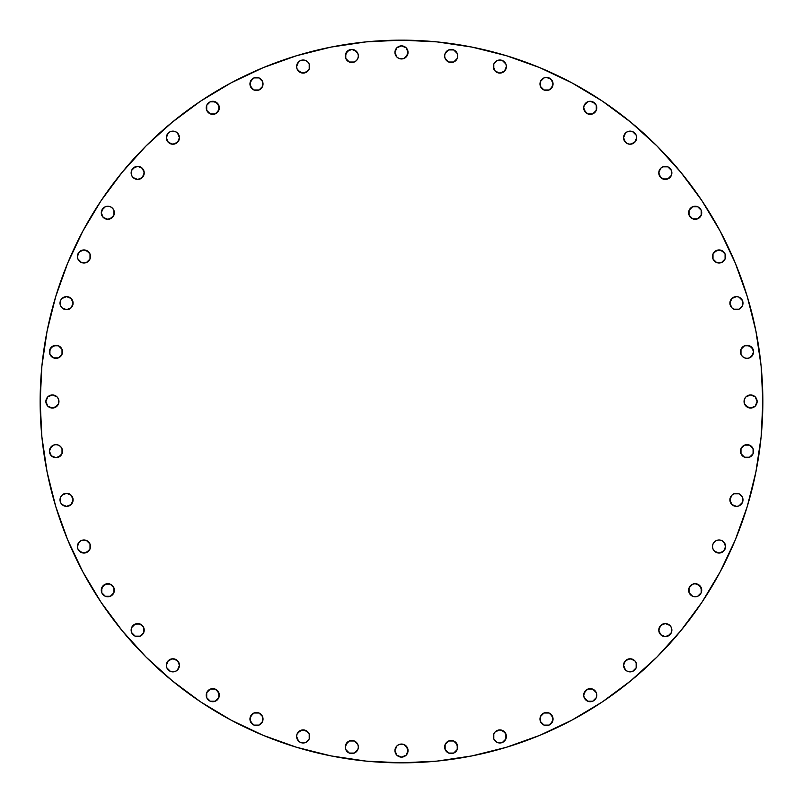 <?xml version="1.0" encoding="UTF-8"?>
<svg xmlns="http://www.w3.org/2000/svg" width="803" height="803" viewBox="0 0 803 803"><rect width="100%" height="100%" fill="white"/><g stroke="black" fill="none" stroke-linecap="round" stroke-linejoin="round"><path stroke-width="1.2" d="M401.5 58.95A6.544 6.544 0 0 1 394.956 52.416A6.544 6.544 0 0 1 401.5 45.871L396.873 47.789L394.956 52.416L396.873 57.033L399.001 58.458L401.5 58.95L403.999 58.458L406.127 57.033L408.044 52.416L406.127 47.789L401.5 45.871L399.001 46.373L396.873 47.789L394.956 52.416L396.873 57.033L399.001 58.458L403.999 58.458L407.543 54.915L407.543 49.906L406.127 47.789L401.5 45.871A6.544 6.544 0 0 1 408.044 52.416A6.544 6.544 0 0 1 401.5 58.95M445.133 58.468L448.676 62.012L453.685 62.012L457.218 58.468L457.72 55.969A6.544 6.544 0 0 1 451.176 62.504A6.544 6.544 0 0 1 444.641 55.969A6.544 6.544 0 0 1 451.176 49.425A6.544 6.544 0 0 1 457.72 55.969L457.218 53.46L453.685 49.927L448.676 49.927L445.133 53.46L444.641 55.969L445.133 58.468L448.676 62.012L453.685 62.012L457.218 58.468L457.72 55.969L457.218 53.46L453.685 49.927L448.676 49.927M493.805 64.049L493.313 66.549A6.544 6.544 0 0 1 499.847 60.014A6.544 6.544 0 0 1 506.392 66.549A6.544 6.544 0 0 0 499.857 60.014L497.348 60.506L495.22 61.931A6.544 6.544 0 0 0 493.313 66.549L495.22 71.176L499.847 73.093L504.475 71.176L506.392 66.549L505.89 64.049L502.357 60.506L497.348 60.506L493.805 64.049L493.805 69.058M499.837 60.014A6.544 6.544 0 0 0 495.23 61.921M541.895 79.336L540.469 81.454L539.977 83.964A6.544 6.544 0 0 1 546.512 77.419A6.544 6.544 0 0 1 553.056 83.964L551.139 79.336L546.512 77.419L544.012 77.921L540.469 81.454L540.469 86.463L544.012 90.006L549.021 90.006L552.554 86.463L553.056 83.964L551.139 79.336M596.77 107.833A6.544 6.544 0 0 1 590.235 114.367A6.544 6.544 0 0 1 583.691 107.833A6.544 6.544 0 0 1 590.235 101.288A6.544 6.544 0 0 1 596.77 107.833A6.544 6.544 0 0 0 596.278 105.334L592.734 101.79L590.235 101.288L587.726 101.79L584.193 105.323L583.691 107.833L585.608 112.45L587.726 113.875L592.734 113.875L596.278 110.332L596.278 105.323L594.852 103.206L590.235 101.288L587.726 101.79L584.193 105.323L583.691 107.833L584.193 110.332L587.726 113.875L592.734 113.875M596.268 105.313A6.544 6.544 0 0 0 590.235 101.288M590.225 101.288A6.544 6.544 0 0 0 585.608 103.196M585.598 103.216A6.544 6.544 0 0 0 583.691 107.823M627.605 131.632L632.603 131.632L636.147 135.175L632.603 131.632L627.605 131.632L625.477 133.057L623.56 137.674L625.477 142.302L627.605 143.717L630.104 144.219L634.731 142.302L636.649 137.674L636.147 135.175A6.544 6.544 0 0 0 623.56 137.664A6.544 6.544 0 0 1 630.104 131.14A6.544 6.544 0 0 1 636.649 137.674A6.544 6.544 0 0 0 636.147 135.185M667.815 166.853A6.544 6.544 0 0 0 662.826 166.853L660.698 168.269L658.781 172.896A6.544 6.544 0 0 1 665.326 166.351A6.544 6.544 0 0 1 671.86 172.896A6.544 6.544 0 0 0 667.835 166.853L662.816 166.853A6.544 6.544 0 0 0 658.781 172.896L660.698 177.523L662.816 178.939L667.825 178.939L671.368 175.395L671.86 172.896L671.368 170.397L667.825 166.853M692.658 206.732A6.544 6.544 0 0 0 688.633 212.765A6.544 6.544 0 0 1 695.167 206.23A6.544 6.544 0 0 1 701.712 212.765A6.544 6.544 0 0 0 697.687 206.732M697.666 206.722A6.544 6.544 0 0 0 692.678 206.722L689.125 210.266L688.633 212.765L689.125 215.274L692.668 218.807L697.677 218.807L701.21 215.274L701.712 212.765L701.21 210.266L697.677 206.722L692.668 206.722L690.55 208.148L689.125 210.266L689.125 215.274L692.668 218.807L695.167 219.309L697.677 218.807L701.21 215.274L701.21 210.266M725.079 253.979L721.546 250.446L716.537 250.446L712.994 253.979L712.994 258.988L716.537 262.531L721.546 262.531L725.079 258.988L725.079 253.979A6.544 6.544 0 0 0 712.502 256.488A6.544 6.544 0 0 1 719.036 249.944A6.544 6.544 0 0 1 725.581 256.488A6.544 6.544 0 0 0 725.089 253.989M731.824 298.525L729.907 303.153A6.544 6.544 0 0 1 736.451 296.608A6.544 6.544 0 0 1 742.986 303.153A6.544 6.544 0 0 0 733.952 297.11A6.544 6.544 0 0 0 729.907 303.143L731.824 307.78L733.942 309.195L738.951 309.195L742.494 305.652L742.494 300.643L738.951 297.11L736.451 296.608L731.824 298.525L729.907 303.153L731.824 307.78M749.54 357.867L753.073 354.324L753.575 351.824L753.073 349.315L749.54 345.782L744.532 345.782L740.988 349.315L740.496 351.824A6.544 6.544 0 0 1 747.031 345.28A6.544 6.544 0 0 1 753.575 351.824A6.544 6.544 0 0 0 742.414 347.187A6.544 6.544 0 0 0 740.496 351.814L740.988 354.324L742.414 356.442L744.532 357.867L747.031 358.359L749.54 357.867L751.658 356.442L753.575 351.824L751.658 347.197L747.031 345.28L744.532 345.782L740.988 349.315L740.988 354.324M744.05 401.5A6.544 6.544 0 0 1 750.584 394.956A6.544 6.544 0 0 1 757.129 401.5L755.211 396.873L750.584 394.956L745.967 396.873L744.542 399.001L744.05 401.5L744.542 403.999L745.967 406.127L750.584 408.044L755.211 406.127L757.129 401.5L756.627 399.001L755.211 396.873L750.584 394.956L745.967 396.873L744.542 399.001L744.542 403.999L748.085 407.543L753.094 407.543L755.211 406.127L757.129 401.5A6.544 6.544 0 0 1 750.584 408.044A6.544 6.544 0 0 1 744.05 401.5M744.522 445.143A6.544 6.544 0 0 0 740.496 451.176A6.544 6.544 0 0 1 747.031 444.641A6.544 6.544 0 0 1 753.575 451.176A6.544 6.544 0 0 0 749.54 445.143M749.53 445.133A6.544 6.544 0 0 0 744.542 445.133L740.988 448.676L740.496 451.176L740.988 453.685L744.532 457.218L749.54 457.218L753.073 453.685L753.575 451.176L753.073 448.676L749.54 445.133L744.532 445.133L742.414 446.558L740.988 448.676L740.988 453.685L744.532 457.218L747.031 457.72L749.54 457.218L753.073 453.685L753.073 448.676M731.824 495.22L729.907 499.847A6.544 6.544 0 0 1 736.451 493.313A6.544 6.544 0 0 1 742.986 499.847L742.494 497.348L741.069 495.22A6.544 6.544 0 0 0 729.907 499.847L731.824 504.475L736.451 506.392L738.951 505.89L742.494 502.357L742.494 497.348L738.951 493.805L733.942 493.805L731.824 495.22L729.907 499.847L731.824 504.475M742.986 499.837A6.544 6.544 0 0 0 741.079 495.23M712.502 546.512A6.544 6.544 0 0 1 719.036 539.977A6.544 6.544 0 0 1 725.581 546.512A6.544 6.544 0 0 0 719.046 539.977A6.544 6.544 0 0 0 712.502 546.512L712.994 549.021L714.419 551.139L719.036 553.056L723.664 551.139L725.581 546.512L723.664 541.895L721.546 540.469L719.036 539.977L716.537 540.469L714.419 541.895L712.994 544.012L712.502 546.512A6.544 6.544 0 0 0 719.036 553.056A6.544 6.544 0 0 0 725.581 546.512M697.677 596.278L701.21 592.734L701.712 590.235A6.544 6.544 0 0 1 695.167 596.77A6.544 6.544 0 0 1 688.633 590.235A6.544 6.544 0 0 1 695.167 583.691A6.544 6.544 0 0 1 701.712 590.235L699.794 585.608L695.167 583.691L692.668 584.193L689.125 587.726L689.125 592.734L692.668 596.278L695.167 596.77L697.677 596.278L701.21 592.734L701.21 587.726L697.677 584.193L695.167 583.691L692.668 584.193L689.125 587.726L689.125 592.734M667.825 636.147L671.368 632.603L671.86 630.104A6.544 6.544 0 0 1 665.326 636.649A6.544 6.544 0 0 1 658.781 630.104A6.544 6.544 0 0 1 665.326 623.56A6.544 6.544 0 0 1 671.86 630.104L671.368 627.605L669.943 625.477L665.326 623.56L660.698 625.477L658.781 630.104L660.698 634.731L665.326 636.649L669.943 634.731L671.368 632.603L671.368 627.605M625.477 660.698L623.56 665.326A6.544 6.544 0 0 1 630.104 658.781A6.544 6.544 0 0 1 636.649 665.326A6.544 6.544 0 0 0 624.061 662.816A6.544 6.544 0 0 0 623.56 665.316L625.477 669.943L627.605 671.368L632.603 671.368L636.147 667.825L636.147 662.816L634.731 660.698L630.104 658.781L625.477 660.698L623.56 665.326L625.477 669.943M590.225 688.633A6.544 6.544 0 0 0 585.608 690.54L583.691 695.167A6.544 6.544 0 0 1 590.235 688.633A6.544 6.544 0 0 1 596.77 695.167A6.544 6.544 0 0 0 596.278 692.678L592.734 689.125L587.726 689.125L585.608 690.55A6.544 6.544 0 0 0 583.691 695.157L584.193 697.677L587.726 701.21L592.734 701.21L596.278 697.677L596.77 695.167L596.278 692.668L592.734 689.125L587.726 689.125L584.193 692.668L583.691 695.167L584.193 697.677L587.726 701.21L592.734 701.21M596.268 692.658A6.544 6.544 0 0 0 590.235 688.633M541.895 714.419L540.469 716.537L539.977 719.036A6.544 6.544 0 0 1 546.512 712.502A6.544 6.544 0 0 1 553.056 719.036L552.554 716.537L549.021 712.994L544.012 712.994L540.469 716.537L540.469 721.546L544.012 725.079L549.021 725.079L552.554 721.546L553.056 719.036L551.139 714.419M504.475 731.824L499.847 729.907L495.22 731.824L493.805 733.942L493.805 738.951L497.348 742.494L499.847 742.986L502.357 742.494L505.89 738.951L505.89 733.942L502.357 730.409L499.847 729.907L495.22 731.824A6.544 6.544 0 0 0 493.313 736.451A6.544 6.544 0 0 1 499.847 729.907A6.544 6.544 0 0 1 506.392 736.451A6.544 6.544 0 0 0 495.23 731.814M445.133 744.532L445.133 749.54L448.676 753.073L453.685 753.073L457.218 749.54L457.218 744.532L453.685 740.988L448.676 740.988L445.133 744.532A6.544 6.544 0 0 0 444.641 747.031A6.544 6.544 0 0 1 451.176 740.496A6.544 6.544 0 0 1 457.72 747.031A6.544 6.544 0 0 0 445.143 744.522M394.956 750.584A6.544 6.544 0 0 1 401.5 744.05A6.544 6.544 0 0 1 408.044 750.584L406.127 745.967L403.999 744.542L401.5 744.05L399.001 744.542L396.873 745.967L394.956 750.584L396.873 755.211L401.5 757.129L406.127 755.211L407.543 753.094L407.543 748.085L403.999 744.542L399.001 744.542L396.873 745.967L394.956 750.584L396.873 755.211L399.001 756.627L401.5 757.129L406.127 755.211L408.044 750.584A6.544 6.544 0 0 1 401.5 757.129A6.544 6.544 0 0 1 394.956 750.584M357.867 749.53A6.544 6.544 0 0 0 357.867 744.542L354.324 740.988L351.824 740.496A6.544 6.544 0 0 1 358.359 747.031A6.544 6.544 0 0 1 351.824 753.575A6.544 6.544 0 0 1 345.28 747.031A6.544 6.544 0 0 1 351.824 740.496L349.315 740.988L347.197 742.414L345.28 747.031L345.782 749.54L349.315 753.073L354.324 753.073L357.867 749.54L358.359 747.031L357.867 744.532L354.324 740.988L349.315 740.988L345.782 744.532L345.28 747.031L345.782 749.54L349.315 753.073L354.324 753.073M298.525 741.069L300.643 742.494L303.153 742.986A6.544 6.544 0 0 1 296.608 736.451A6.544 6.544 0 0 1 303.153 729.907A6.544 6.544 0 0 0 297.11 738.941A6.544 6.544 0 0 0 303.143 742.986L305.652 742.494L309.195 738.951L309.195 733.942L305.652 730.409L300.643 730.409L297.11 733.942L296.608 736.451L298.525 741.069L300.643 742.494L303.153 742.986L305.652 742.494L307.78 741.069M253.989 725.089A6.544 6.544 0 0 0 256.488 725.581A6.544 6.544 0 0 1 249.944 719.036A6.544 6.544 0 0 1 256.488 712.502A6.544 6.544 0 0 0 253.979 725.079L258.988 725.079L262.531 721.546L262.531 716.537L258.988 712.994L253.979 712.994L250.446 716.537L250.446 721.546L253.979 725.079M206.722 692.668L206.722 697.677L210.266 701.21L215.274 701.21L218.807 697.677L218.807 692.668L215.274 689.125L210.266 689.125L206.722 692.668A6.544 6.544 0 0 0 212.765 701.712A6.544 6.544 0 0 1 206.23 695.167A6.544 6.544 0 0 1 212.765 688.633A6.544 6.544 0 0 0 206.732 692.658M172.896 658.781A6.544 6.544 0 0 1 179.44 665.326A6.544 6.544 0 0 1 172.896 671.86L170.397 671.368L166.853 667.825L170.397 671.368L175.395 671.368L177.523 669.943L179.44 665.326L177.523 660.698L172.896 658.781L168.269 660.698L166.351 665.326L166.853 667.825A6.544 6.544 0 0 0 172.896 671.86A6.544 6.544 0 0 1 166.351 665.326A6.544 6.544 0 0 1 172.896 658.781A6.544 6.544 0 0 0 166.853 667.815M135.185 636.147A6.544 6.544 0 0 0 137.674 636.649A6.544 6.544 0 0 1 131.14 630.104A6.544 6.544 0 0 1 137.674 623.56A6.544 6.544 0 0 0 135.165 636.147L140.184 636.147L143.717 632.603L143.717 627.605L140.184 624.061L135.175 624.061L131.632 627.605L131.632 632.603L135.175 636.147M105.323 596.278L110.332 596.278L113.875 592.734L113.875 587.726L110.332 584.193L105.323 584.193L101.79 587.726L101.79 592.734L105.323 596.278A6.544 6.544 0 0 0 107.833 596.77A6.544 6.544 0 0 1 101.288 590.235A6.544 6.544 0 0 1 107.833 583.691L103.206 585.608A6.544 6.544 0 0 0 101.288 590.225M107.823 583.691A6.544 6.544 0 0 0 103.216 585.598M103.206 585.608L101.288 590.235A6.544 6.544 0 0 0 105.313 596.268M79.336 551.139L83.964 553.056A6.544 6.544 0 0 1 77.419 546.512A6.544 6.544 0 0 1 83.964 539.977L81.454 540.469L79.336 541.895L77.419 546.512L77.921 549.021L81.454 552.554L86.463 552.554L90.006 549.021L90.006 544.012L86.463 540.469L81.454 540.469L79.336 541.895M66.549 506.392A6.544 6.544 0 0 1 60.014 499.847A6.544 6.544 0 0 1 66.549 493.313A6.544 6.544 0 0 0 61.941 495.22L60.506 497.348L60.014 499.847A6.544 6.544 0 0 0 66.549 506.392L71.176 504.475L73.093 499.847L71.176 495.22L66.549 493.313L61.931 495.22L60.506 497.348L60.014 499.847L60.506 502.357L61.931 504.475L66.549 506.392A6.544 6.544 0 0 0 73.093 499.847A6.544 6.544 0 0 0 66.549 493.313L64.049 493.805M61.921 495.23A6.544 6.544 0 0 0 60.014 499.837M357.867 53.46L354.324 49.927L351.824 49.425L349.315 49.927L345.782 53.46L345.782 58.468L349.315 62.012L351.824 62.504A6.544 6.544 0 0 1 345.28 55.969A6.544 6.544 0 0 1 351.824 49.425A6.544 6.544 0 0 0 347.187 60.586A6.544 6.544 0 0 0 351.814 62.504L354.324 62.012L356.442 60.586L357.867 58.468L358.359 55.969L357.867 53.46L356.442 51.342L351.824 49.425L347.197 51.342L345.28 55.969L345.782 58.468L349.315 62.012L354.324 62.012M298.525 71.176L303.153 73.093A6.544 6.544 0 0 1 296.608 66.549A6.544 6.544 0 0 1 303.153 60.014L300.643 60.506L298.525 61.931L296.608 66.549L297.11 69.058L300.643 72.591L305.652 72.591L309.195 69.058L309.195 64.049L307.78 61.931L305.652 60.506L303.153 60.014L300.643 60.506L298.525 61.931M253.979 77.921L250.446 81.454L250.446 86.463L253.979 90.006L258.988 90.006L262.531 86.463L262.531 81.454L258.988 77.921L253.979 77.921A6.544 6.544 0 0 0 256.488 90.498A6.544 6.544 0 0 1 249.944 83.964A6.544 6.544 0 0 1 256.488 77.419A6.544 6.544 0 0 0 253.989 77.911M206.722 110.332L210.266 113.875L212.765 114.367A6.544 6.544 0 0 1 206.23 107.833A6.544 6.544 0 0 1 212.765 101.288L210.266 101.79L206.722 105.323L206.722 110.332L210.266 113.875L215.274 113.875L218.807 110.332L218.807 105.323L215.274 101.79L210.266 101.79M172.896 144.219A6.544 6.544 0 0 0 177.523 142.302L179.44 137.674L177.523 133.057A6.544 6.544 0 0 0 175.405 131.642L172.896 131.14A6.544 6.544 0 0 1 179.44 137.674A6.544 6.544 0 0 1 172.896 144.219A6.544 6.544 0 0 1 166.351 137.674A6.544 6.544 0 0 1 172.896 131.14L170.397 131.632L168.269 133.057L166.351 137.674L168.269 142.302L172.896 144.219L177.523 142.302L179.44 137.674L177.523 133.057L175.395 131.632L170.397 131.632M133.057 177.523L137.674 179.44A6.544 6.544 0 0 1 131.14 172.896A6.544 6.544 0 0 1 137.674 166.351L133.057 168.269L131.632 170.397L131.14 172.896L131.632 175.395L133.057 177.523L137.674 179.44L142.302 177.523L144.219 172.896L142.302 168.269L137.674 166.351A6.544 6.544 0 0 1 144.219 172.896A6.544 6.544 0 0 1 137.674 179.44L142.302 177.523A6.544 6.544 0 0 0 137.674 166.351M105.323 206.722L101.79 210.266L101.288 212.765L103.206 217.392L107.833 219.309A6.544 6.544 0 0 1 101.288 212.765A6.544 6.544 0 0 1 107.833 206.23L105.323 206.722L103.206 208.148L101.288 212.765L103.206 217.392L107.833 219.309L112.45 217.392L113.875 215.274L114.367 212.765L113.875 210.266L112.45 208.148L110.332 206.722L107.833 206.23A6.544 6.544 0 0 1 114.367 212.765A6.544 6.544 0 0 1 107.833 219.309L110.332 218.807L113.875 215.274L113.875 210.266M79.336 261.105L81.454 262.531L83.964 263.023A6.544 6.544 0 0 1 77.419 256.488A6.544 6.544 0 0 1 83.964 249.944L79.336 251.861L77.419 256.488L77.921 258.988L81.454 262.531L86.463 262.531L90.006 258.988L90.006 253.979L86.463 250.446L83.964 249.944L79.336 251.861M64.049 309.195L66.549 309.687A6.544 6.544 0 0 1 60.014 303.153A6.544 6.544 0 0 1 66.549 296.608L61.931 298.525L60.506 300.643L60.014 303.153L60.506 305.652L61.931 307.78L66.549 309.687L71.176 307.78L73.093 303.153L71.176 298.525L66.549 296.608A6.544 6.544 0 0 1 73.093 303.153A6.544 6.544 0 0 1 66.549 309.687L69.058 309.195M53.46 357.867L58.468 357.867L62.012 354.324L62.012 349.315L58.468 345.782L53.46 345.782L49.927 349.315L49.927 354.324L53.46 357.867A6.544 6.544 0 0 0 55.969 358.359A6.544 6.544 0 0 1 49.425 351.824A6.544 6.544 0 0 1 55.969 345.28A6.544 6.544 0 0 0 53.45 357.857M53.46 445.133L49.927 448.676L49.425 451.176L51.342 455.803L55.969 457.72A6.544 6.544 0 0 1 49.425 451.176A6.544 6.544 0 0 1 55.969 444.641L53.46 445.133L51.342 446.558L49.425 451.176L51.342 455.803L55.969 457.72L60.586 455.803L62.012 453.685L62.504 451.176L62.012 448.676L60.586 446.558L58.468 445.133L55.969 444.641A6.544 6.544 0 0 1 62.504 451.176A6.544 6.544 0 0 1 55.969 457.72L58.468 457.218L62.012 453.685L62.012 448.676M45.871 401.5A6.544 6.544 0 0 1 52.416 394.956A6.544 6.544 0 0 1 58.95 401.5L58.458 399.001L57.033 396.873L52.416 394.956L47.789 396.873L45.871 401.5L47.789 406.127L52.416 408.044L57.033 406.127L58.458 403.999L58.458 399.001L57.033 396.873L52.416 394.956L47.789 396.873L45.871 401.5L47.789 406.127L49.906 407.543L54.915 407.543L58.458 403.999L58.95 401.5A6.544 6.544 0 0 1 52.416 408.044A6.544 6.544 0 0 1 45.871 401.5M762.85 401.5A361.35 361.35 0 0 1 401.5 762.85A361.35 361.35 0 0 1 40.15 401.5L41.886 366.078L47.096 331.007L55.708 296.608L67.653 263.213L82.819 231.164L101.048 200.74L122.176 172.264L145.985 145.985L172.264 122.176L200.74 101.048L231.164 82.819L263.213 67.653L296.608 55.708L331.007 47.096L366.078 41.886L401.5 40.15L436.922 41.886L471.993 47.096L506.392 55.708L539.787 67.653L571.836 82.819L602.26 101.048L630.736 122.176L657.015 145.985L680.824 172.264L701.952 200.74L720.181 231.164L735.347 263.213L747.292 296.608L755.904 331.007L761.114 366.078L762.85 401.5L761.114 436.922L755.904 471.993L747.292 506.392L735.347 539.787L720.181 571.836L701.952 602.26L680.824 630.736L657.015 657.015L630.736 680.824L602.26 701.952L571.836 720.181L539.787 735.347L506.392 747.292L471.993 755.904L436.922 761.114L401.5 762.85L366.078 761.114L331.007 755.904L296.608 747.292L263.213 735.347L231.164 720.181L200.74 701.952L172.264 680.824L145.985 657.015L122.176 630.736L101.048 602.26L82.819 571.836L67.653 539.787L55.708 506.392L47.096 471.993L41.886 436.922L40.15 401.5A361.35 361.35 0 0 1 401.5 40.15A361.35 361.35 0 0 1 762.85 401.5L761.114 366.078M747.292 506.392L735.347 539.787M680.824 630.736L657.015 657.015M602.26 701.952L571.836 720.181M436.922 761.114L401.5 762.85M296.608 747.292L263.213 735.347M172.264 680.824L145.985 657.015M101.048 602.26L82.819 571.836M41.886 436.922L40.15 401.5M55.708 296.608L67.653 263.213M200.74 101.048L231.164 82.819M366.078 41.886L401.5 40.15M506.392 55.708L539.787 67.653M701.952 200.74L720.181 231.164M495.22 71.176L499.847 73.093L504.475 71.176M504.475 61.931L502.357 60.506L499.847 60.014M551.139 88.581L553.056 83.964A6.544 6.544 0 0 1 546.512 90.498A6.544 6.544 0 0 1 539.977 83.964L540.469 86.463L541.895 88.581M625.477 133.057L623.56 137.674L625.477 142.302M660.698 177.523L665.326 179.44L669.943 177.523M671.368 175.395L671.368 170.397M662.816 166.853L660.698 168.269M714.419 261.105L716.537 262.531L719.036 263.023L721.546 262.531L723.664 261.105M723.664 251.861L719.036 249.944L714.419 251.861M733.942 309.195L738.951 309.195M741.069 307.78L742.494 305.652L742.986 303.153L742.494 300.643L741.069 298.525M741.069 504.475L742.494 502.357L742.986 499.847A6.544 6.544 0 0 1 736.451 506.392A6.544 6.544 0 0 1 729.907 499.847M738.951 493.805L733.942 493.805M714.419 551.139L719.036 553.056L723.664 551.139M723.664 541.895L721.546 540.469L719.036 539.977L716.537 540.469L714.419 541.895M669.943 625.477L665.326 623.56L660.698 625.477M627.605 671.368L632.603 671.368M636.147 662.816L634.731 660.698M551.139 723.664L553.056 719.036A6.544 6.544 0 0 1 546.512 725.581A6.544 6.544 0 0 1 539.977 719.036L540.469 721.546L541.895 723.664M493.805 733.942L493.805 738.951M495.22 741.069L497.348 742.494L499.847 742.986L502.357 742.494L504.475 741.069M445.133 749.54L448.676 753.073L451.176 753.575L453.685 753.073L457.218 749.54L457.72 747.031L455.803 742.414L453.685 740.988L448.676 740.988M309.195 738.951L309.195 733.942M307.78 731.824L303.153 729.907L298.525 731.824M261.105 723.664L262.531 721.546L263.023 719.036L262.531 716.537L261.105 714.419M251.861 714.419L249.944 719.036L251.861 723.664M206.722 697.677L210.266 701.21L212.765 701.712L215.274 701.21L218.807 697.677L219.309 695.167L217.392 690.55L215.274 689.125L210.266 689.125M172.896 671.86L175.395 671.368M177.523 669.943L179.44 665.326L177.523 660.698M140.184 636.147L142.302 634.731M142.302 625.477L137.674 623.56L133.057 625.477M131.632 627.605L131.632 632.603M110.332 596.278L113.875 592.734L113.875 587.726L110.332 584.193L107.833 583.691A6.544 6.544 0 0 1 114.367 590.235A6.544 6.544 0 0 1 107.833 596.77M101.288 590.235L101.79 592.734M88.581 541.895L86.463 540.469L83.964 539.977A6.544 6.544 0 0 1 90.498 546.512A6.544 6.544 0 0 1 83.964 553.056L88.581 551.139M71.176 504.475L73.093 499.847L71.176 495.22M69.058 493.805L66.549 493.313M60.014 499.847L60.506 502.357L61.931 504.475M309.195 69.058L309.195 64.049A6.544 6.544 0 0 0 307.78 61.941L305.652 60.506L303.153 60.014A6.544 6.544 0 0 1 309.687 66.549A6.544 6.544 0 0 1 303.153 73.093L307.78 71.176M261.105 88.581L262.531 86.463L263.023 83.964L262.531 81.454L261.105 79.336M251.861 79.336L249.944 83.964L251.861 88.581M212.765 114.367L215.274 113.875L217.392 112.45L219.309 107.833L217.392 103.206L212.765 101.288A6.544 6.544 0 0 1 219.309 107.833A6.544 6.544 0 0 1 212.765 114.367M166.853 140.184L168.269 142.302M135.175 166.853L131.632 170.397L131.632 175.395M88.581 251.861L83.964 249.944A6.544 6.544 0 0 1 90.498 256.488A6.544 6.544 0 0 1 83.964 263.023L86.463 262.531L88.581 261.105M66.549 309.687A6.544 6.544 0 0 0 71.176 307.78L73.093 303.153L71.176 298.525M61.931 298.525L60.506 300.643L60.014 303.153L60.506 305.652L61.931 307.78M58.468 357.867L62.012 354.324L62.504 351.824L62.012 349.315L58.468 345.782L55.969 345.28L51.342 347.197L49.425 351.824L49.927 354.324M55.979 457.72A6.544 6.544 0 0 0 58.478 445.143M58.458 445.133A6.544 6.544 0 0 0 55.969 444.641M55.969 345.28A6.544 6.544 0 0 1 62.504 351.824A6.544 6.544 0 0 1 55.969 358.359M71.186 307.77A6.544 6.544 0 0 0 66.549 296.608M83.964 263.023A6.544 6.544 0 0 0 90.006 253.989A6.544 6.544 0 0 0 83.964 249.944M107.843 219.309A6.544 6.544 0 0 0 114.367 212.775M114.367 212.765A6.544 6.544 0 0 0 110.342 206.732M110.322 206.722A6.544 6.544 0 0 0 107.833 206.23M137.684 179.44A6.544 6.544 0 0 0 142.302 177.523M177.523 142.302A6.544 6.544 0 0 0 177.533 133.057M175.395 131.632A6.544 6.544 0 0 0 172.896 131.14M212.775 114.367A6.544 6.544 0 0 0 219.309 107.843M219.309 107.823A6.544 6.544 0 0 0 217.402 103.216M217.392 103.196A6.544 6.544 0 0 0 212.775 101.288M256.488 77.419A6.544 6.544 0 0 1 263.023 83.964A6.544 6.544 0 0 1 256.488 90.498A6.544 6.544 0 0 0 263.023 83.964A6.544 6.544 0 0 0 256.488 77.419M303.153 73.093A6.544 6.544 0 0 0 309.195 64.049M307.77 61.921A6.544 6.544 0 0 0 303.163 60.014M351.824 49.425A6.544 6.544 0 0 1 358.359 55.969A6.544 6.544 0 0 1 351.824 62.504M83.964 553.056A6.544 6.544 0 0 0 89.996 549.021A6.544 6.544 0 0 0 83.964 539.977M137.674 623.56A6.544 6.544 0 0 1 144.219 630.104A6.544 6.544 0 0 1 137.674 636.649M212.765 688.633A6.544 6.544 0 0 1 219.309 695.167A6.544 6.544 0 0 1 212.765 701.712M212.775 701.712A6.544 6.544 0 0 0 217.392 699.804M217.402 699.784A6.544 6.544 0 0 0 219.309 695.177M219.309 695.157A6.544 6.544 0 0 0 212.775 688.633M256.488 712.502A6.544 6.544 0 0 1 263.023 719.036A6.544 6.544 0 0 1 256.488 725.581A6.544 6.544 0 0 0 263.023 719.046A6.544 6.544 0 0 0 256.488 712.502M303.153 729.907A6.544 6.544 0 0 1 309.687 736.451A6.544 6.544 0 0 1 303.153 742.986M351.824 753.575A6.544 6.544 0 0 0 357.857 749.55M357.857 744.522A6.544 6.544 0 0 0 351.824 740.496M457.72 747.031A6.544 6.544 0 0 1 451.176 753.575A6.544 6.544 0 0 1 444.641 747.031M506.392 736.451A6.544 6.544 0 0 1 499.847 742.986A6.544 6.544 0 0 1 493.313 736.451M596.77 695.167A6.544 6.544 0 0 1 590.235 701.712A6.544 6.544 0 0 1 583.691 695.167M636.649 665.326A6.544 6.544 0 0 1 630.104 671.86A6.544 6.544 0 0 1 623.56 665.326M753.575 451.176A6.544 6.544 0 0 1 747.031 457.72A6.544 6.544 0 0 1 740.496 451.176M753.575 351.824A6.544 6.544 0 0 1 747.031 358.359A6.544 6.544 0 0 1 740.496 351.824M742.986 303.153A6.544 6.544 0 0 1 736.451 309.687A6.544 6.544 0 0 1 729.907 303.153M725.581 256.488A6.544 6.544 0 0 1 719.036 263.023A6.544 6.544 0 0 1 712.502 256.488M701.712 212.765A6.544 6.544 0 0 1 695.167 219.309A6.544 6.544 0 0 1 688.633 212.765M671.86 172.896A6.544 6.544 0 0 1 665.326 179.44A6.544 6.544 0 0 1 658.781 172.896M636.649 137.674A6.544 6.544 0 0 1 630.104 144.219A6.544 6.544 0 0 1 623.56 137.674M506.392 66.549A6.544 6.544 0 0 1 499.847 73.093A6.544 6.544 0 0 1 493.313 66.549"/></g></svg>
